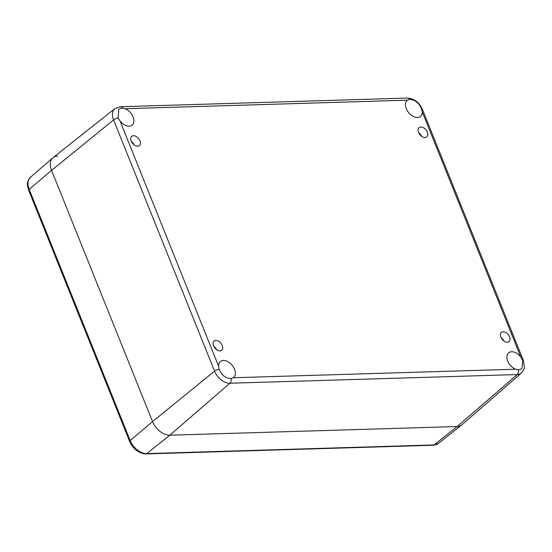 <?xml version="1.0" encoding="UTF-8"?>
<svg xmlns="http://www.w3.org/2000/svg" width="552" height="552" viewBox="0 0 552 552"><rect width="100%" height="100%" fill="white"/><g stroke="black" fill="none" stroke-linecap="round" stroke-linejoin="round"><path stroke-width="0.83" d="M509.593 336.844A6.003 3.85 50.3 0 0 501.388 332.352A6.003 3.85 50.3 0 0 502.258 339.439A6.003 3.85 50.3 0 0 509.061 341.598A6.003 3.85 50.3 0 0 509.593 336.844M222.249 345.517A6.003 3.85 50.3 0 0 214.038 341.032A6.003 3.85 50.3 0 0 214.914 348.112A6.003 3.85 50.3 0 0 221.718 350.272A6.003 3.85 50.3 0 0 222.249 345.517M139.96 140.822A6.003 3.85 50.3 0 0 131.749 136.33A6.003 3.85 50.3 0 0 132.625 143.416A6.003 3.85 50.3 0 0 139.428 145.569A6.003 3.85 50.3 0 0 139.96 140.822M427.303 132.142A6.003 3.85 50.3 0 0 419.099 127.657A6.003 3.85 50.3 0 0 419.975 134.736A6.003 3.85 50.3 0 0 426.772 136.896A6.003 3.85 50.3 0 0 427.303 132.142M407.479 100.188A10.412 6.679 50.3 0 0 407.183 100.409A10.412 6.679 50.3 0 0 408.701 112.684A10.412 6.679 50.3 0 0 420.486 116.424A10.412 6.679 50.3 0 0 422.232 111.821L520.791 356.985A10.412 6.679 50.3 0 0 508.64 352.797A10.412 6.679 50.3 0 0 507.826 361.284A10.412 6.679 50.3 0 0 515.63 369.219L233.337 377.74A10.412 6.679 50.3 0 0 233.627 377.52A10.412 6.679 50.3 0 0 234.552 369.281A10.412 6.679 50.3 0 0 220.324 361.498A10.412 6.679 50.3 0 0 218.578 366.107L120.025 120.943A10.412 6.679 50.3 0 0 132.169 125.131A10.412 6.679 50.3 0 0 133.094 116.893A10.412 6.679 50.3 0 0 125.187 108.71L407.479 100.188L409.66 99.422C414.821 99.65 418.789 102.782 421.576 108.813L422.232 111.821M503.879 340.963A6.003 3.85 50.3 0 0 501.057 337.569M216.529 349.637A6.003 3.85 50.3 0 0 213.714 346.249M134.239 144.934A6.003 3.85 50.3 0 0 131.424 141.547M421.59 136.261A6.003 3.85 50.3 0 0 418.768 132.866M520.791 356.985L522.806 360.622L521.854 368.888L518.397 369.916L515.63 369.219M421.348 108.24L421.576 108.813A4.002 1.373 158.1 0 1 422.37 109.261L523.358 360.484A4.002 1.373 -21.9 0 0 522.565 360.035M120.025 120.943L118.142 117.976L118.777 109.186L122.309 108.102L125.187 108.71M233.337 377.74L231.047 378.589C225.775 378.458 221.8 375.332 219.137 369.198L218.578 366.107M118.142 117.976A4.002 1.373 158.1 0 0 113.574 119.929L51.571 170.375L152.559 421.597L51.571 170.375A16.015 10.274 -129.7 0 1 53.102 157.61L114.933 108.592A14.221 9.122 50.3 0 0 113.574 119.929L214.562 371.151A4.002 1.373 -21.9 0 1 219.137 369.198M438.371 443.456A15.339 9.839 -129.7 0 1 434.058 444.933A2.67 1.828 88.3 0 1 433.23 445.25L438.371 443.456L461.672 424.992A16.015 10.274 -129.7 0 1 457.166 426.53L169.816 435.204L457.166 426.53A16.015 10.274 50.3 0 0 461.9 424.798L521.44 373.021C523.807 369.916 524.786 367.942 524.4 367.094L523.358 360.484M231.047 378.589A4.002 2.746 88.3 0 1 229.887 383.233L169.816 435.204A16.015 10.274 -129.7 0 1 152.559 421.597L214.562 371.151A14.221 9.122 50.3 0 0 229.887 383.233L517.238 374.56A4.002 2.746 -91.7 0 0 518.397 369.916M521.44 373.021A14.221 9.122 50.3 0 1 517.238 374.56L457.166 426.53L434.058 444.933L146.708 453.613A15.339 9.839 -129.7 0 1 130.182 440.579L29.187 189.357A15.339 9.839 -129.7 0 1 30.436 177.309C25.564 183.361 27.669 185.727 28.676 190.267A2.67 0.918 -21.9 0 1 29.187 189.357L51.571 170.375A16.015 10.274 -129.7 0 1 52.868 157.803A16.015 10.274 -129.7 0 1 57.608 156.071M145.88 453.93A2.67 1.828 88.3 0 0 146.708 453.613L169.816 435.204A16.015 10.274 -129.7 0 1 152.559 421.597L130.182 440.579A2.67 0.918 158.1 0 0 129.672 441.496C133.287 449.204 138.69 453.351 145.88 453.93L433.23 445.25M114.933 108.592L120.177 106.75A4.002 2.746 88.3 0 1 122.309 108.102M409.66 99.422A4.002 2.746 -91.7 0 0 407.521 98.07C414.221 98.587 419.168 102.313 422.37 109.261M120.177 106.75L407.521 98.07M28.676 190.267L129.672 441.496M30.436 177.309L52.868 157.803"/></g></svg>
